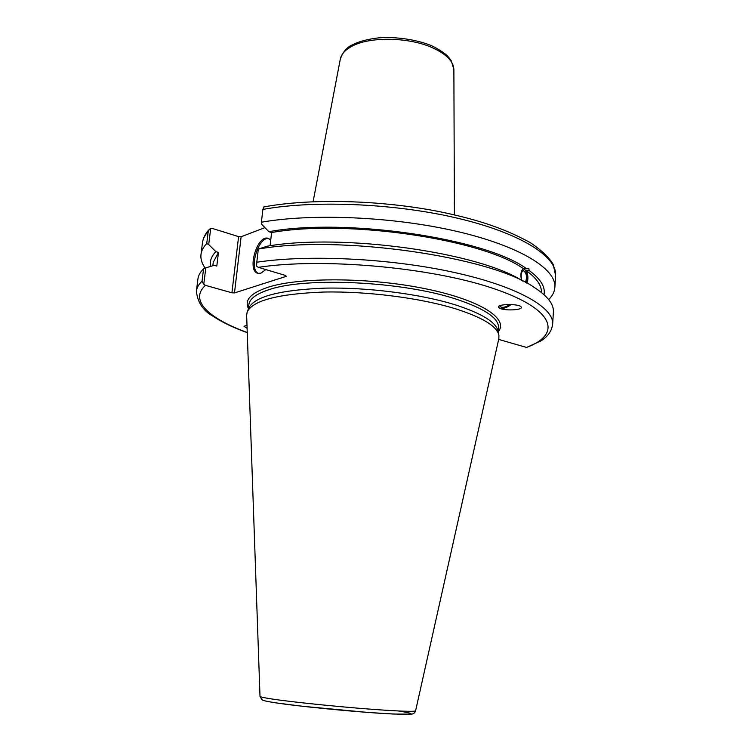 <?xml version="1.0" encoding="UTF-8"?>
<svg xmlns="http://www.w3.org/2000/svg" width="752" height="752" viewBox="0 0 752 752"><rect width="100%" height="100%" fill="white"/><g stroke="black" fill="none" stroke-linecap="round" stroke-linejoin="round"><path stroke-width="1.13" d="M205.164 268.126C201.865 263.538 200.474 258.989 200.991 254.458L202.467 242.717C202.937 238.854 204.854 235.113 208.219 231.503L209.357 229.369L210.701 228.458L212.496 228.486L238.591 236.626L231.917 292.791L234.483 292.923L241.129 236.748L238.591 236.626M241.129 236.748L264.93 227.64M525.441 282.423C527.293 277.027 526.616 273.089 523.401 270.626C521.042 271.942 520.544 275.26 521.907 280.571M521.521 280.355C520.234 274.358 520.901 270.504 523.542 268.784L528.9 268.718L529.135 270.494L526.419 270.748C528.186 275.035 528.374 279.199 526.983 283.231M526.532 282.996C528.054 277.281 527.331 272.666 524.36 269.15L523.486 268.802M499.695 305.81L499.854 306.186C501.838 308.151 505.194 307.577 509.941 304.475M498.576 307.286L499.281 307.916C502.439 309.157 506.416 308.019 511.2 304.513M499.375 308.057L498.604 307.352C496.123 303.855 519.867 303.535 521.239 307.079C523.458 310.191 503.68 311.046 499.375 308.057M529.135 270.494C540.65 278.983 545.604 287.048 544.006 294.681M526.268 268.52C485.566 238.45 345.45 217.563 268.887 231.691L261.461 224.087L261.405 222.225C312.964 213.136 394.462 216.764 457.319 231.503C520.337 246.233 556.386 269.084 554.882 287.292C554.572 291.682 552.504 295.771 548.669 299.569M526.419 270.748C536.749 278.306 541.75 285.544 541.412 292.481M196.404 291.109L197.908 279.058C198.34 275.514 200.229 272.111 203.566 268.831L202.025 281.22C198.697 284.388 196.817 287.678 196.404 291.109C197.513 302.304 203.012 310.661 212.919 316.178C221.793 322.11 233.242 327.618 247.258 332.675M231.917 292.791L205.456 285.356L203.764 284.331L205.804 267.844L203.566 268.831M205.804 267.844L214.179 265.324L216.792 266.095L218.456 252.428L215.852 251.647L208.699 244.56L210.701 228.458M247.107 328.408L244.043 326.293L246.994 325.165M498.661 339.406L526.55 347.443L540.857 340.957C547.841 336.623 551.771 331.021 552.664 324.15C554.064 307.577 517.649 286.409 454.095 272.412C390.692 258.397 308.593 254.383 256.799 262.222L256.62 266.246L258.368 267.345L285.722 275.514L286.249 276.351L234.483 292.923M247.38 311.478L248.705 308.207C254.289 296.645 279.575 289.962 324.573 288.148C367.775 287.17 420.8 294.041 455.524 304.917C482.164 313.575 496.348 322.382 498.097 331.35L498.811 334.8M263.849 206.932L262.871 209.423C314.364 199.938 395.665 203.435 458.353 218.4C521.192 233.364 557.129 256.752 555.596 275.476L553.237 264.516C549.308 257.654 541.694 250.378 530.414 242.699C500.644 226.333 471.842 218.371 439.083 211.566C379.863 199.919 309.899 198.302 263.858 206.932M522.725 281.051C479.381 252.493 342.263 233.092 267.242 246.186L258.312 249.062C339.058 234.652 490.013 256.404 533.845 287.179C547.428 295.865 553.942 304.156 553.387 312.033L552.664 324.15M268.887 231.691L271.585 232.547L270.09 245.763M256.799 262.222L258.312 249.062M203.764 284.331L202.025 281.22M246.647 315.314L247.164 312.014C252.728 300.471 278.24 293.816 323.68 292.039C367.314 291.109 420.913 298.036 455.975 308.94C482.869 317.607 497.185 326.424 498.924 335.364L498.82 338.71M261.405 222.225L262.871 209.423M208.219 231.503L206.715 243.563L208.699 244.56M200.991 254.458C201.451 250.698 203.36 247.07 206.715 243.563M268.915 238.6C258.35 236.09 248.348 269.639 258.5 273.418M265.832 269.573L260.944 273.155L258.152 273.361C246.553 271.613 256.855 234.803 267.985 238.271L270.729 240.095M210.607 266.396C209.564 261.264 211.312 256.347 215.852 251.647M212.835 265.729L213.248 262.316L218.456 252.428M271.585 232.547C346.945 218.954 483.461 239.39 523.542 268.784M453.879 69.616L451.303 60.884C448.201 56.926 448.436 55.197 434.994 47.367C423.978 41.539 400.355 36.143 378.453 37.882C367.343 39.217 358.76 41.51 352.688 44.744C347.095 46.944 342.978 51.719 340.318 59.079C341.248 54.266 344.961 50.083 351.466 46.521C369.514 36.181 410.235 36.989 433.838 48.372C446.951 54.708 453.635 61.786 453.879 69.616L454.405 214.818M248.357 309.063L248.856 304.748C249.551 298.807 256.366 293.75 269.31 289.576C306.036 276.792 402.593 281.37 455.985 299.089C484.767 308.63 498.971 318.237 498.585 327.91L498.285 332.252M498.322 331.651C509.076 318.669 480.18 299.766 424.495 288.561C368.988 277.272 299.23 277.084 267.919 287.283C250.707 293.064 244.212 300.123 248.433 308.47M258.368 267.345C321.583 257.569 430.088 267.176 492.391 288.148C555.173 309.016 562.289 334.179 526.55 347.443M247.248 332.478C208.83 318.594 188.912 300.227 205.456 285.356M415.602 710.79L415.593 710.819C414.963 711.636 405.112 711.448 386.058 710.273C352.321 708.177 295.611 702.575 272.891 699.125C264.431 697.865 260.136 696.954 260.004 696.38L259.995 696.361M275.815 702.857C297.482 706.184 348.204 711.26 380.907 713.338C414.014 715.199 419.86 714.409 398.447 710.969M340.318 59.079L313.095 201.715M526.654 268.464L527.19 268.417M202.467 242.717C203.134 237.867 205.437 233.421 209.357 229.369M246.637 315.022L260.004 696.38L261.94 699.698C263.012 700.14 261.809 700.61 275.401 702.8L301.778 706.194L367.878 712.426L393.352 714.043L411.532 714.127C413.497 713.986 414.85 712.887 415.593 710.819L498.886 338.419M554.882 287.292L555.596 275.476M268.586 238.459L267.985 238.271"/></g></svg>

